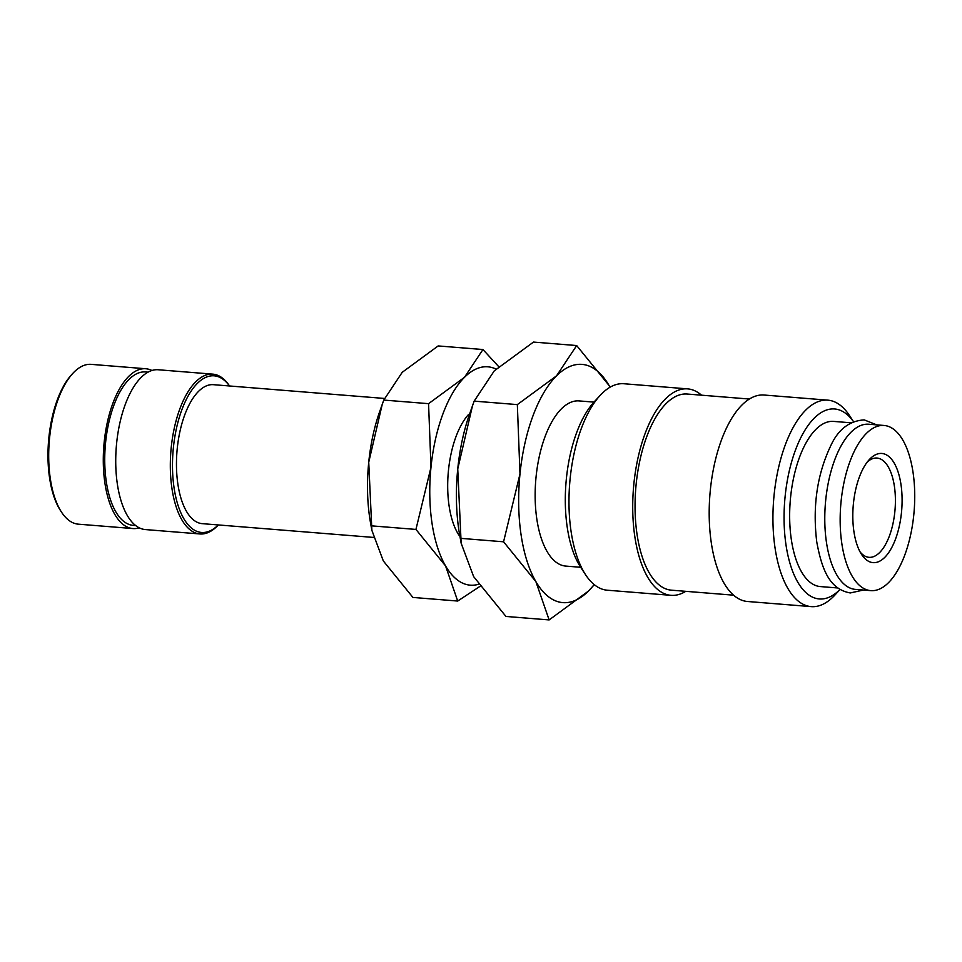 <?xml version="1.0" encoding="UTF-8"?>
<svg xmlns="http://www.w3.org/2000/svg" width="962" height="962" viewBox="0 0 962 962"><rect width="100%" height="100%" fill="white"/><g stroke="black" fill="none" stroke-linecap="round" stroke-linejoin="round"><path stroke-width="1.44" d="M884.09 425.469L868.71 424.23A82.852 36.809 94.6 0 0 826.442 542.267A82.852 36.809 94.6 0 0 855.422 589.393L870.802 590.632A82.852 36.809 94.6 0 0 913.07 472.582A82.852 36.809 94.6 0 0 884.09 425.469A82.852 36.809 94.6 0 0 841.822 543.506A82.852 36.809 94.6 0 0 870.802 590.632M685.75 591.329A103.559 46.008 -85.4 0 1 671.019 595.334L607.275 590.211A103.559 46.008 -85.4 0 1 585.617 574.795A103.559 46.008 -85.4 0 1 571.055 531.301A103.559 46.008 -85.4 0 1 600.047 395.502A103.559 46.008 -85.4 0 1 623.881 383.742L687.626 388.876A103.559 46.008 -85.4 0 1 701.538 395.19M585.617 574.795L580.615 567.171A95.274 42.328 -85.4 0 1 567.219 527.164A95.274 42.328 -85.4 0 1 593.891 402.224L600.047 395.502M671.019 595.334A103.559 46.008 -85.4 0 1 634.8 536.435A103.559 46.008 -85.4 0 1 687.626 388.876M733.585 595.177L671.428 590.175A98.389 43.711 -85.4 0 1 637.024 534.211A98.389 43.711 -85.4 0 1 687.217 394.035L749.374 399.038M839.994 589.49L835.076 594.865A103.559 46.008 -85.4 0 1 811.231 606.625A103.559 46.008 -85.4 0 1 775.011 547.715A103.559 46.008 -85.4 0 1 827.849 400.156A103.559 46.008 -85.4 0 1 849.494 415.572L853.498 421.657A95.274 42.328 -85.4 0 0 802.657 434.151A95.274 42.328 -85.4 0 0 785.978 544.769A95.274 42.328 -85.4 0 0 839.958 589.478M811.231 606.625L747.486 601.49A103.559 46.008 -85.4 0 1 711.267 542.58A103.559 46.008 -85.4 0 1 764.105 395.033L827.849 400.156M837.77 587.974L820.297 586.567A82.852 36.809 -85.4 0 1 791.317 539.442A82.852 36.809 -85.4 0 1 833.585 421.404L851.069 422.799M549.134 619.925L588.335 591.161A119.492 53.09 -85.4 0 1 535.882 581.625A119.492 53.09 -85.4 0 1 521.055 534.656A119.492 53.09 -85.4 0 1 519.985 473.965A119.492 53.09 -85.4 0 1 556.529 375.841L517.34 404.605L519.985 473.965L503.571 541.798L535.882 581.625L549.134 619.925L505.952 616.45L473.641 576.623L461.159 543.241L459.824 535.834A119.492 53.09 -85.4 0 1 458.802 529.641A119.492 53.09 -85.4 0 1 457.744 468.963A119.492 53.09 -85.4 0 1 469.636 413.84L474.158 401.13L494.288 370.839L533.477 342.075L576.671 345.55L556.529 375.841A119.492 53.09 -85.4 0 1 608.982 385.377L576.671 345.55M461.159 543.241L457.744 468.963L472.486 405.772M580.699 567.291L565.788 566.089A82.852 36.809 -85.4 0 1 536.808 518.963A82.852 36.809 -85.4 0 1 579.076 400.913L593.987 402.116M139.249 527.825A80.159 35.618 -85.4 0 1 132.924 528.559L78.343 524.17A80.159 35.618 -85.4 0 1 61.58 512.229A80.159 35.618 -85.4 0 1 50.301 478.571A80.159 35.618 -85.4 0 1 72.751 373.46A80.159 35.618 -85.4 0 1 91.198 364.357L145.791 368.747A80.159 35.618 -85.4 0 1 151.912 370.49M61.58 512.229L60.606 510.762A78.559 34.909 -85.4 0 1 49.555 477.777A78.559 34.909 -85.4 0 1 71.549 374.759L72.751 373.46M132.924 528.559A80.159 35.618 -85.4 0 1 104.894 482.972A80.159 35.618 -85.4 0 1 145.791 368.747M135.702 525.565L133.189 525.36A76.96 34.187 -85.4 0 1 106.277 481.589A76.96 34.187 -85.4 0 1 145.527 371.945L148.04 372.15M218.338 524.939A80.159 35.618 -85.4 0 1 199.976 533.958A80.159 35.618 -85.4 0 1 171.933 488.359A80.159 35.618 -85.4 0 1 212.83 374.146A80.159 35.618 -85.4 0 1 229.521 385.978A78.559 34.909 -85.4 0 0 187.686 396.813A78.559 34.909 -85.4 0 0 174.062 487.794A78.559 34.909 -85.4 0 0 218.29 524.939M199.976 533.958L145.382 529.569A80.159 35.618 -85.4 0 1 117.34 483.97A80.159 35.618 -85.4 0 1 158.237 369.757L212.83 374.146M373.436 537.421L202.236 523.653A69.709 30.964 -85.4 0 1 177.862 484.006A69.709 30.964 -85.4 0 1 213.42 384.68L384.427 398.448M867.375 461.904A49.796 22.126 -85.4 0 1 876.995 458.056A49.796 22.126 -85.4 0 1 894.407 486.375A49.796 22.126 -85.4 0 1 869.011 557.323A49.796 22.126 -85.4 0 1 860.124 551.984M900.997 484.607A54.774 24.339 -85.4 0 1 891.089 548.761A54.774 24.339 -85.4 0 1 861.603 554.485A54.774 24.339 -85.4 0 1 853.907 531.493A54.774 24.339 -85.4 0 1 869.239 459.668A54.774 24.339 -85.4 0 1 900.997 484.607M594.143 584.547A119.492 53.09 -85.4 0 1 588.335 591.161L594.312 584.692M610.028 387.229L608.982 385.377A119.492 53.09 -85.4 0 1 610.016 387.229M517.34 404.605L474.158 401.13M503.571 541.798L460.389 538.323M458.898 535.1A69.709 30.964 -85.4 0 1 449.086 505.832A69.709 30.964 -85.4 0 1 468.602 414.418M478.487 584.295A109.536 48.665 -85.4 0 1 445.562 565.933A109.536 48.665 -85.4 0 1 431.962 522.871A109.536 48.665 -85.4 0 1 430.988 467.255A109.536 48.665 -85.4 0 1 464.49 377.308L428.559 403.667L430.988 467.255L415.945 529.425L445.562 565.933L457.708 601.046L412.926 597.438L383.309 560.93L371.873 530.327L370.647 523.544A109.536 48.665 -85.4 0 1 369.709 517.869A109.536 48.665 -85.4 0 1 368.735 462.241A109.536 48.665 -85.4 0 1 379.641 411.724L383.778 400.072L402.236 372.294L438.167 345.935L482.936 349.531L464.49 377.308A109.536 48.665 -85.4 0 1 496.067 369.107M371.873 530.327L368.735 462.241L382.251 404.317M498.725 366.642L482.936 349.531M457.708 601.046L479.942 586.387M428.559 403.667L383.778 400.072M415.945 529.425L371.164 525.817M863.431 590.043L850.288 592.953C829.412 589.225 821.861 569.456 816.762 541.979C812.469 506.613 817.063 474.687 830.543 446.2C837.998 429.617 849.218 420.851 864.213 419.889L876.719 424.867"/></g></svg>
